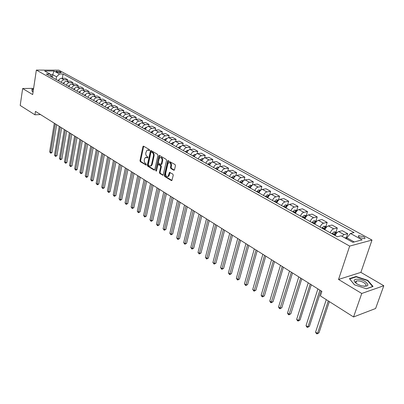 <?xml version="1.0" encoding="UTF-8"?>
<svg xmlns="http://www.w3.org/2000/svg" width="404" height="404" viewBox="0 0 404 404"><rect width="100%" height="100%" fill="white"/><g stroke="black" fill="none" stroke-linecap="round" stroke-linejoin="round"><path stroke-width="0.61" d="M149.546 150.283L149.283 149.51L143.607 146.197L142.91 146.667L139.976 160.62L140.334 161.706L146.238 165.115L146.177 164.029L144.501 162.403L144.228 160.363L144.526 158.918L145.445 157.429L147.783 157.893L147.728 156.797L146.99 156.358C145.985 155.591 145.597 154.424 145.814 152.848L147.016 150.157L148.308 150.177L149.051 150.611L149.546 150.283M356.091 282.133L355.611 282.108M363.56 236.658L358.813 235.668C357.944 236.077 358.267 236.739 359.777 237.648L364.534 238.648C365.413 238.234 365.085 237.572 363.56 236.658M173.75 170.215L174.513 169.756L175.442 165.685L175.053 164.544L167.847 160.61L164.342 175.387L164.726 176.513L171.382 180.558L171.877 180.543L173.25 175.245L172.862 174.104L169.503 172.392L167.978 176.427C166.387 176.811 165.615 175.811 165.675 173.427L167.796 164.004L168.554 162.767C170.145 162.418 170.902 163.423 170.836 165.786L170.473 167.372L170.862 168.508L173.75 170.215L174.301 170.15M338.542 279.452L361.747 293.476L353.556 316.963L375.614 308.505L383.8 285.734L360.873 272.377L371.998 240.062L349.662 246.097L338.542 279.452L360.873 272.377M33.613 88.355L22.649 88.527L32.679 94.592L36.355 70.079L349.662 246.097M22.649 88.527L20.2 105.454L34.936 114.802L40.526 114.559M353.556 316.963L320.407 295.93L321.887 291.395L35.461 111.378L34.936 114.802M157.898 155.429L157.525 154.318L151.081 150.556L150.369 151.03L147.349 165.09L147.718 166.185L154.081 170.049L154.798 169.599L157.898 155.429M159.595 155.525L166.185 159.368L166.569 160.499L163.1 175.235L159.833 173.543L159.454 172.422L160.731 166.675L160.353 165.554L158.06 164.453L156.464 170.877L156.272 171.19L155.697 170.412L158.868 155.994L159.595 155.525M56.343 71.654L57.227 72.139L61.241 72.664L60.05 71.66L56.04 71.139L56.343 71.654M371.998 240.062L58.822 70.16L36.355 70.079M52 77.189L50.045 74.008L46.309 74.008L337.34 236.754L341.097 235.81L352.818 242.324L362.13 239.855L350.465 233.462L354.071 232.558L63.064 74.003L59.428 74.003L56.56 76.821L56.131 79.502M50.045 74.008L44.617 70.988L53.974 71.013L59.428 74.003M361.747 293.476L383.8 285.734M52.303 77.361L52.722 74.695L50.535 74.695M56.56 76.821L52.722 74.695L53.974 71.013M354.252 241.946L346.819 237.82L346.491 238.809M62.362 78.3L63.064 74.003M67.483 81.153L67.715 79.76L65.039 78.285L61.403 78.305C60.019 78.447 59.08 79.305 58.58 80.871M72.685 84.047L72.927 82.623L70.205 81.128L66.564 81.159C65.175 81.305 64.231 82.169 63.726 83.749M77.972 86.991L78.225 85.537L75.457 84.017L71.806 84.057C70.417 84.209 69.468 85.082 68.953 86.673M83.34 89.981L83.603 88.491L80.795 86.951L77.134 87.001C75.74 87.163 74.785 88.042 74.265 89.643M88.799 93.021L89.072 91.496L86.214 89.93L82.547 89.996C81.153 90.163 80.189 91.046 79.664 92.662M94.344 96.112L94.627 94.551L91.723 92.96L88.052 93.036C86.648 93.208 85.683 94.107 85.148 95.728M99.98 99.253L100.273 97.657L97.324 96.036L93.642 96.132C92.238 96.309 91.269 97.213 90.728 98.849M105.712 102.449L106.015 100.813L103.02 99.167L99.328 99.273C97.925 99.455 96.945 100.369 96.399 102.02M111.534 105.702L111.852 104.025L108.807 102.348L105.111 102.47C103.702 102.656 102.717 103.581 102.162 105.242L102.167 105.217M117.458 109.004L117.791 107.287L114.691 105.585L110.989 105.722C109.575 105.914 108.59 106.848 108.025 108.519M123.483 112.368L123.831 110.605L120.675 108.873L116.968 109.024C115.554 109.226 114.559 110.171 113.989 111.852M129.608 115.791L129.972 113.984L126.765 112.221L123.048 112.388C121.629 112.595 120.629 113.549 120.054 115.246M135.84 119.271L136.219 117.418L132.956 115.625L129.24 115.807C127.816 116.024 126.811 116.988 126.22 118.695M142.183 122.816L142.577 120.912L139.254 119.089L135.532 119.286C134.108 119.508 133.098 120.483 132.502 122.205M148.632 126.422L149.046 124.467L145.667 122.614L141.94 122.831C140.511 123.058 139.496 124.043 138.89 125.78M155.197 130.098L155.631 128.088L152.192 126.2L148.46 126.432C147.031 126.674 146.006 127.664 145.389 129.416M161.878 133.835L162.332 131.775L158.833 129.851L155.096 130.103C153.666 130.351 152.636 131.356 152.01 133.118M168.68 137.648L169.155 135.527L165.589 133.567L161.852 133.84C160.418 134.093 159.383 135.108 158.752 136.885M175.609 141.531L176.104 139.345L172.473 137.35L168.736 137.643C167.296 137.905 166.256 138.931 165.615 140.723M182.659 145.496L183.179 143.233L179.482 141.203L175.74 141.516C174.306 141.789 173.255 142.824 172.604 144.632M189.84 149.536L190.39 147.197L186.623 145.127L182.881 145.46C181.441 145.743 180.386 146.793 179.724 148.611M197.152 153.661L197.733 151.237L193.895 149.126L190.153 149.485C188.708 149.773 187.653 150.833 186.976 152.667M204.601 157.873L205.217 155.348L201.308 153.202L197.561 153.581C196.122 153.879 195.056 154.954 194.369 156.803M212.191 162.176L212.842 159.54L208.858 157.353L205.111 157.752C203.672 158.065 202.601 159.151 201.904 161.014M219.917 166.569L220.614 163.817L216.554 161.585L212.812 162.009C211.368 162.332 210.292 163.428 209.58 165.307M227.795 171.064L228.543 168.17L224.402 165.898L220.66 166.347C219.215 166.68 218.135 167.791 217.413 169.685M235.825 175.659L236.623 172.614L232.401 170.296L228.659 170.771C227.22 171.114 226.129 172.24 225.397 174.154M244.006 180.366L244.864 177.149L240.557 174.781L236.825 175.286C235.381 175.639 234.285 176.78 233.537 178.704L233.542 178.699M252.349 185.184L253.273 181.77L248.879 179.356L245.147 179.886C243.708 180.255 242.607 181.406 241.844 183.35M260.848 190.122L261.853 186.486L257.373 184.022L253.646 184.583C252.202 184.961 251.096 186.133 250.323 188.092M269.529 195.137L270.609 191.299L266.034 188.784L262.312 189.38C260.873 189.769 259.757 190.951 258.974 192.93M278.432 200.081L279.548 196.213L274.877 193.647L271.165 194.268C269.726 194.672 268.604 195.874 267.801 197.864M287.527 205.126L288.673 201.227L283.901 198.606L280.199 199.263C278.76 199.682 277.634 200.894 276.821 202.909M296.814 210.277L297.99 206.353L293.117 203.672L289.426 204.363C287.991 204.798 286.855 206.025 286.027 208.055M306.298 215.544L307.505 211.585L302.53 208.848L298.849 209.575C297.415 210.019 296.278 211.267 295.43 213.317M315.989 220.917L317.231 216.928L312.146 214.135L308.474 214.898C307.045 215.357 305.899 216.62 305.04 218.685M325.892 226.412L327.164 222.392L321.973 219.534L318.317 220.337C316.887 220.811 315.736 222.094 314.857 224.18M336.002 232.048L337.32 227.972L332.012 225.053L328.371 225.897C326.947 226.386 325.791 227.684 324.892 229.79M346.339 237.804L347.703 233.684L342.274 230.699L338.648 231.578C337.234 232.088 336.067 233.406 335.153 235.527M67.715 79.76L64.074 79.785C62.691 79.926 61.746 80.79 61.246 82.36M72.927 82.623L69.281 82.658C67.892 82.81 66.943 83.678 66.433 85.264M78.225 85.537L74.568 85.582C73.175 85.739 72.22 86.613 71.705 88.208M83.603 88.491L79.936 88.552C78.543 88.713 77.583 89.597 77.063 91.208M89.072 91.496L85.401 91.572C84.002 91.738 83.037 92.632 82.507 94.248M94.627 94.551L90.95 94.642C89.547 94.814 88.577 95.713 88.042 97.344M100.273 97.657L96.591 97.758C95.182 97.94 94.208 98.849 93.662 100.49M106.015 100.813L102.323 100.929C100.914 101.116 99.934 102.035 99.384 103.687M111.852 104.025L108.156 104.151C106.742 104.343 105.757 105.272 105.197 106.939M117.791 107.287L114.085 107.434C112.671 107.631 111.681 108.57 111.11 110.247M123.831 110.605L120.119 110.767C118.7 110.974 117.705 111.918 117.13 113.61M129.972 113.984L126.255 114.16C124.836 114.372 123.831 115.327 123.245 117.034M136.219 117.418L132.497 117.609C131.073 117.827 130.068 118.796 129.472 120.513M142.577 120.912L138.85 121.119C137.426 121.346 136.411 122.326 135.81 124.058M149.046 124.467L145.314 124.695C143.885 124.932 142.864 125.917 142.253 127.664M155.631 128.088L151.894 128.336C150.465 128.578 149.44 129.573 148.818 131.33M162.332 131.775L158.595 132.037C157.161 132.29 156.131 133.3 155.5 135.067M169.155 135.527L165.413 135.81C163.979 136.067 162.943 137.087 162.302 138.87M176.104 139.345L172.362 139.648C170.922 139.915 169.882 140.951 169.231 142.748M183.179 143.233L179.437 143.561C177.997 143.834 176.947 144.879 176.29 146.692M190.39 147.197L186.643 147.546C185.204 147.829 184.148 148.884 183.477 150.712M197.733 151.237L193.986 151.601C192.546 151.899 191.486 152.97 190.804 154.808M205.217 155.348L201.47 155.742C200.025 156.045 198.96 157.126 198.268 158.984M212.842 159.54L209.095 159.959C207.656 160.272 206.58 161.368 205.878 163.236M220.614 163.817L216.872 164.256C215.428 164.579 214.347 165.685 213.635 167.574M228.543 168.17L224.801 168.64C223.356 168.973 222.271 170.094 221.543 171.998M236.623 172.614L232.886 173.109C231.442 173.457 230.351 174.589 229.608 176.508M244.864 177.149L241.132 177.669C239.688 178.028 238.592 179.174 237.835 181.108M253.273 181.77L249.546 182.32C248.101 182.689 247.001 183.85 246.233 185.805M261.853 186.486L258.131 187.067C256.692 187.451 255.581 188.628 254.798 190.592M270.609 191.299L266.892 191.91C265.453 192.304 264.337 193.496 263.539 195.486M279.548 196.213L275.841 196.854C274.402 197.263 273.276 198.47 272.468 200.475M288.673 201.227L284.971 201.904C283.537 202.328 282.406 203.55 281.583 205.57M297.99 206.353L294.299 207.06C292.865 207.499 291.728 208.737 290.89 210.777M307.505 211.585L303.828 212.327C302.399 212.782 301.253 214.039 300.399 216.095M317.231 216.928L313.565 217.711C312.135 218.18 310.989 219.453 310.115 221.528M327.164 222.392L323.518 223.21C322.089 223.695 320.938 224.988 320.049 227.078M337.32 227.972L333.689 228.836C332.265 229.336 331.103 230.644 330.199 232.76M347.703 233.684L344.087 234.583L341.9 236.254M346.819 237.82L350.465 233.462M33.487 89.193L31.876 89.218L32.174 91.481L33.103 91.758M373.049 286.476L367.802 280.341L356.126 276.493L349.415 278.644L354.434 284.8L366.398 288.779L373.049 286.476M355.969 276.937L356.126 276.493M367.66 280.745L367.802 280.341M149.495 150.434L147.854 150.005M146.283 157.267L147.94 157.706M143.713 146.258L140.617 160.555L140.976 161.64L146.394 164.923M151.177 150.611L147.99 165.019L148.359 166.115L154.646 169.933M151.439 152.01L150.939 152.338L148.283 164.686L148.541 165.458L149.318 165.928L150.692 165.938L151.581 164.478L153.419 156.01C153.646 154.419 153.247 153.237 152.227 152.47L151.439 152.01L152.081 151.949L151.384 151.985M150.47 166.054L151.333 165.867L152.227 164.408L151.581 164.478M152.081 151.949L152.869 152.409C153.889 153.177 154.288 154.358 154.065 155.944L152.227 164.408M163.216 175.129L160.474 173.468L159.833 173.543M158.424 164.413L159.146 164.383L160.999 165.483L161.378 166.605L160.1 172.346L160.474 173.468M159.676 155.57L156.444 170.953M162.065 160.676C162.135 158.368 161.403 157.368 159.868 157.676L159.095 158.929L158.368 162.231L158.747 163.347L161.05 164.443L162.065 160.676L162.706 160.605C162.817 158.449 162.14 157.424 160.671 157.525M161.322 164.413L161.974 163.918L161.327 163.984M162.706 160.605L161.974 163.918M169.392 162.595C170.897 162.489 171.594 163.529 171.478 165.716L171.119 167.296L171.508 168.433L174.341 170.109M167.781 176.543L168.625 176.346L169.332 175.164L168.69 175.245M170.039 172.417L169.332 175.164M168.377 160.646L164.983 175.306L165.367 176.432L171.978 180.442M59.287 79.437L58.004 80.547M54.313 123.225L49.642 151.853L50.606 152.51L52.066 152.384L56.626 124.679M52.066 152.384L51.202 153.071L50.616 153.121L50.606 152.51L55.297 123.846M50.616 153.121L49.642 151.853M64.473 82.264L63.115 83.406M59.277 126.346L54.495 155.146L55.474 155.808L56.944 155.681L61.605 127.805M56.944 155.681L55.479 156.419L55.474 155.808L60.277 126.972M55.479 156.419L54.495 155.146M69.74 85.143L68.306 86.31M64.317 129.512L59.428 158.489L60.423 159.161L61.888 159.024L66.66 130.987M61.888 159.024L60.418 159.772L60.423 159.161L65.332 130.154M60.418 159.772L59.428 158.489M75.088 88.067L73.584 89.259M69.438 132.729L64.433 161.878L65.443 162.565L66.912 162.423L71.796 134.214M66.912 162.423L66.024 163.12L65.433 163.176L65.443 162.565L70.468 133.381M65.433 163.176L64.433 161.878M80.522 91.041L78.942 92.258M74.634 135.996L69.513 165.327L70.543 166.019L72.018 165.872L77.013 137.491M72.018 165.872L70.523 166.63L70.543 166.019L75.684 136.658M70.523 166.63L69.513 165.327M32.355 91.531L32.073 89.42L33.456 89.395M31.982 90.026L32.073 89.42M357.202 284.042L361.06 285.724C368.499 286.931 369.811 285.502 364.999 281.442C359.717 278.154 351.894 278.573 354.773 282.032L357.202 284.042M364.08 286.34L365.191 286.153C366.675 285.381 366.206 284.194 363.767 282.593C360.934 281.088 358.5 280.573 356.464 281.043C355.5 281.436 355.353 282.103 356.03 283.047L356.611 283.664M355.611 282.133L356.081 282.159M354.505 284.82L349.712 278.952L356.217 276.861L367.534 280.593L372.614 286.537L366.266 288.734M86.042 94.066L84.391 95.304M79.916 139.319L74.679 168.822L75.72 169.529L77.199 169.372L82.31 140.819M77.199 169.372L76.285 170.079L75.694 170.14L75.72 169.529L80.982 139.986M75.694 170.14L74.679 168.822M91.652 97.142L89.925 98.399M85.284 142.693L79.921 172.377L80.982 173.094L82.461 172.932L87.693 144.203M82.461 172.932L80.952 173.705L80.982 173.094L86.37 143.369M80.952 173.705L79.921 172.377M97.344 100.288L95.556 101.545M90.738 146.117L85.249 175.987L86.325 176.715L87.809 176.548L93.162 147.642M87.809 176.548L86.88 177.26L86.284 177.326L86.325 176.715L91.839 146.809M86.284 177.326L85.249 175.987M103.136 103.475L101.278 104.747M96.278 149.601L90.663 179.659L91.753 180.396L93.243 180.219L98.717 151.136M93.243 180.219L92.304 180.936L91.708 181.007L91.753 180.396L97.399 150.303M91.708 181.007L90.663 179.659M109.019 106.722L107.095 107.999M101.914 153.141L96.162 183.386L97.273 184.138L98.763 183.951L104.368 154.687M98.763 183.951L97.813 184.673L97.218 184.744L97.273 184.138L103.05 153.853M97.218 184.744L96.162 183.386M115.009 110.024L113.009 111.307M107.636 156.737L101.752 187.173L102.879 187.936L104.373 187.744L110.11 158.292M104.373 187.744L102.813 188.547L102.879 187.936L108.792 157.464M102.813 188.547L101.752 187.173M121.104 113.383L119.028 114.675M113.458 160.398L107.434 191.021L108.58 191.799L110.075 191.597L115.948 161.964M120.165 114.893L119.953 115.191M110.075 191.597L109.105 192.329L108.504 192.41L108.58 191.799L114.635 161.135M108.504 192.41L107.434 191.021M127.3 116.796L125.149 118.094M119.377 164.12L113.206 194.935L114.372 195.728L115.872 195.516L121.887 165.696M126.391 118.2L126.088 118.619M115.872 195.516L114.292 196.334L114.372 195.728L120.574 164.867M114.292 196.334L113.206 194.935M133.608 120.276L133.163 120.22L131.376 121.579M125.397 167.902L119.079 198.914L120.266 199.717L121.766 199.5L127.922 169.488M132.729 121.574L132.335 122.114M121.766 199.5L120.17 200.323L126.614 168.665M120.17 200.323L119.079 198.914M140.026 123.811L139.511 123.75L137.713 125.124M131.517 171.751L125.048 202.959L126.255 203.778L127.755 203.55L134.062 173.346M139.183 125.008L138.688 125.664M127.755 203.55L126.154 204.384L132.754 172.528M126.154 204.384L125.048 202.959M146.561 127.406L145.965 127.336L144.162 128.73M137.749 175.664L131.118 207.075L132.345 207.909L133.85 207.671L140.309 177.275M145.753 128.512L145.152 129.285M133.85 207.671L132.234 208.509L139.006 176.452M132.234 208.509L131.118 207.075M153.212 131.073L152.54 130.992L150.727 132.401M144.082 179.644L137.294 211.262L138.542 212.105L140.047 211.863L146.662 181.265M152.444 132.088L151.737 132.961M140.047 211.863L138.421 212.711L145.364 180.447M138.421 212.711L137.294 211.262M159.984 134.8L159.232 134.714L157.409 136.138M150.53 183.694L143.577 215.519L144.844 216.377L146.354 216.125L153.131 185.33M159.252 135.739L158.439 136.709M146.354 216.125L144.713 216.978L151.833 184.517M144.713 216.978L143.577 215.519M166.882 138.597L166.044 138.496L164.216 139.941M157.09 187.82L149.965 219.847L151.258 220.725L152.768 220.458L159.711 189.466M166.185 139.461L165.261 140.526M152.768 220.458L151.111 221.326L158.418 188.653M151.111 221.326L149.965 219.847M173.907 142.461L172.983 142.354L171.144 143.814M163.766 192.016L156.469 224.255L157.782 225.144L159.292 224.871L166.408 193.673M173.25 143.258L172.21 144.41M159.292 224.871L157.626 225.745L165.12 192.865M157.626 225.745L156.469 224.255M181.063 146.399L180.048 146.283L178.199 147.763M170.569 196.288L163.085 228.74L164.423 229.649L165.933 229.361L173.225 197.96M180.442 147.137L179.285 148.369M165.933 229.361L164.256 230.245L171.942 197.152M164.256 230.245L163.085 228.74M188.355 150.409L187.244 150.283L185.391 151.783M177.487 200.642L169.821 233.305L171.185 234.229L172.695 233.931L180.164 202.323M187.764 151.091L186.496 152.399M172.695 233.931L171.003 234.825L178.886 201.52M171.003 234.825L169.821 233.305M195.788 154.495L194.577 154.363L192.713 155.878M184.537 205.07L176.679 237.956L178.063 238.895L179.578 238.582L187.234 206.767M195.213 155.151L193.839 156.505M179.578 238.582L177.871 239.486L185.961 205.964M177.871 239.486L176.679 237.956M203.363 158.661L202.05 158.514L200.177 160.05M191.718 209.58L183.658 242.688L185.072 243.642L186.587 243.319L194.435 211.292M202.813 159.267L201.323 160.691M186.587 243.319L184.865 244.233L193.168 210.494M184.865 244.233L183.658 242.688M211.09 162.903L209.666 162.751L207.787 164.307M199.031 214.176L190.769 247.506L192.208 248.48L193.723 248.147L201.768 215.898M210.54 163.504L208.954 164.958M193.723 248.147L191.986 249.066L200.51 215.105M191.986 249.066L190.769 247.506M218.963 167.226L217.428 167.064L215.539 168.64M206.479 218.862L198.011 252.414L199.475 253.404L200.99 253.061L209.242 220.594M218.407 167.832L216.731 169.306M200.99 253.061L199.243 253.99L207.989 219.806M199.243 253.99L198.011 252.414M226.998 171.639L225.341 171.468L223.447 173.064M214.075 223.634L205.389 257.414L206.883 258.424L208.398 258.065L216.857 225.382M226.422 172.25L224.664 173.745M225.296 174.094L225.543 173.74M208.398 258.065L206.631 259.004L215.61 224.599M206.631 259.004L205.389 257.414M235.189 176.134L233.416 175.952L231.512 177.573M221.811 228.497L212.908 262.504L214.428 263.534L215.938 263.166L224.614 230.26M234.598 176.76L232.749 178.265M233.381 178.618L233.78 178.093M215.938 263.166L214.16 264.115L223.377 229.482M214.16 264.115L212.908 262.504M243.546 180.724L241.648 180.532L239.739 182.174M229.699 233.456L220.564 267.695L222.114 268.746L223.629 268.362L232.527 235.229M242.93 181.371L242.42 181.406L241.001 182.881M241.622 183.229L242.42 181.406M223.629 268.362L221.836 269.322L231.295 234.456M221.836 269.322L220.564 267.695M252.04 185.436L250.046 185.199L248.127 186.865M237.744 238.512L228.371 272.988L229.952 274.058L231.462 273.659L240.592 240.299M251.434 186.077L250.849 186.093L249.419 187.587M250.036 187.931L250.849 186.093M250.233 188.042L250.46 187.719M231.462 273.659L229.654 274.629L239.375 239.532M229.654 274.629L228.371 272.988M260.706 190.244L258.616 189.966L256.692 191.653M245.95 243.668L236.33 278.381L237.941 279.472L239.451 279.058L248.819 245.47M260.105 190.88L259.444 190.88L258.005 192.39M258.621 192.733L259.444 190.88M258.843 192.854L259.222 192.309M239.451 279.058L237.628 280.043L247.607 244.708M237.628 280.043L236.33 278.381M269.554 195.152L267.367 194.829L265.428 196.541M254.313 248.925L244.445 283.881L246.087 284.997L247.596 284.562L257.207 250.743M268.958 195.794L268.216 195.758L266.771 197.288M267.382 197.632L268.216 195.758M267.625 197.768L268.17 197.011M247.596 284.562L245.758 285.557L256.01 249.99M245.758 285.557L244.445 283.881M278.588 200.167L276.296 199.788L274.351 201.525M262.853 254.288L252.722 289.491L254.394 290.627L255.904 290.178L265.766 256.121M277.987 200.808L277.174 200.743L275.72 202.293M276.326 202.631L277.174 200.743M276.589 202.778L277.306 201.823M255.904 290.178L254.045 291.183L264.58 255.373M254.045 291.183L252.722 289.491M287.815 205.282L285.411 204.858L283.457 206.621M271.559 259.762L261.161 295.213L262.868 296.369L264.373 295.905L274.498 261.61M287.209 205.939L286.32 205.833L284.86 207.404M285.456 207.737L286.32 205.833M285.744 207.898L286.638 206.762M264.373 295.905L262.504 296.925L273.321 260.873M262.504 296.925L261.817 296.46L261.161 295.213M297.238 210.514L294.718 210.035L292.759 211.822M280.452 265.347L269.771 301.046L271.513 302.227L273.018 301.748L283.411 267.211M296.632 211.494L295.662 211.029L294.193 212.62M294.784 212.953L295.662 211.029M295.097 213.13L296.167 211.822M273.018 301.748L271.129 302.778L282.25 266.478M271.129 302.778L270.433 302.303L269.771 301.046M306.863 215.857L304.227 215.322L302.263 217.135M289.522 271.054L278.558 307.005L280.341 308.207L281.835 307.712L292.511 272.932M306.232 216.549L305.202 216.342L303.722 217.953M304.313 218.281L305.202 216.342M304.651 218.473L305.894 217.014M281.835 307.712L279.932 308.752L291.36 272.205M279.932 308.752L279.22 308.267L278.558 307.005M316.701 221.311L313.943 220.72L311.969 222.564M298.788 276.876L287.527 313.08L289.345 314.312L290.84 313.797L301.803 278.77M316.039 222.054L314.948 221.766L313.464 223.402M314.044 223.725L314.948 221.766M314.413 223.927L315.832 222.336M290.84 313.797L288.916 314.847L300.667 278.053M288.916 314.847L288.188 314.357L287.527 313.08M326.755 226.891L325.887 226.412L323.877 226.24L321.892 228.114M308.252 282.82L296.682 319.286L298.536 320.544L300.026 320.008L311.292 284.734M324.387 229.507L325.922 227.821L324.912 227.311L323.417 228.967M323.993 229.285L324.912 227.311M300.026 320.008L298.086 321.074L298.536 320.544L310.166 284.027M298.086 321.074L297.344 320.569L296.682 319.286M337.037 232.598L336.047 232.048L334.022 231.886L332.032 233.785M317.918 288.895L306.03 325.619L307.924 326.902L309.408 326.351L320.983 290.824M334.583 235.209L336.123 233.502L335.098 232.977L333.598 234.658M334.164 234.971L335.098 232.977M309.408 326.351L307.449 327.427L307.924 326.902L319.877 290.128M307.449 327.427L306.697 326.917L306.03 325.619M346.763 237.996L344.415 237.653M326.286 299.662L315.58 332.093L317.509 333.401L318.993 332.83L329.366 301.616M318.993 332.83L317.014 333.921L317.509 333.401L328.28 300.924M317.014 333.921L316.241 333.396L315.58 332.093M64.074 79.785L61.403 78.305M69.281 82.658L66.564 81.159M74.568 85.582L71.806 84.057M79.936 88.552L77.134 87.001M85.401 91.572L82.547 89.996M90.95 94.642L88.052 93.036M96.591 97.758L93.642 96.132M102.323 100.929L99.328 99.273M108.156 104.151L105.111 102.47M114.085 107.434L110.989 105.722M120.119 110.767L116.968 109.024M126.255 114.16L123.048 112.388M132.497 117.609L129.24 115.807M138.85 121.119L135.532 119.286M145.314 124.695L141.94 122.831M151.894 128.336L148.46 126.432M158.595 132.037L155.096 130.103M165.413 135.81L161.852 133.84M172.362 139.648L168.736 137.643M179.437 143.561L175.74 141.516M186.643 147.546L182.881 145.46M193.986 151.601L190.153 149.485M201.47 155.742L197.561 153.581M209.095 159.959L205.111 157.752M216.872 164.256L212.812 162.009M224.801 168.64L220.66 166.347M232.886 173.109L228.659 170.771M241.132 177.669L236.825 175.286M249.546 182.32L245.147 179.886M258.131 187.067L253.646 184.583M266.892 191.91L262.312 189.38M275.841 196.854L271.165 194.268M284.971 201.904L280.199 199.263M294.299 207.06L289.426 204.363M303.828 212.327L298.849 209.575M313.565 217.711L308.474 214.898M323.518 223.21L318.317 220.337M333.689 228.836L328.371 225.897M344.087 234.583L338.648 231.578M59.863 72.806L60.05 71.66M60.832 72.796L60.938 72.144M148.955 150.121L148.308 150.177M147.834 157.853L147.49 157.888M147.399 157.383L146.758 157.449M146.293 165.074L145.945 165.11M140.976 161.64L140.334 161.706M140.617 160.555L139.976 160.62M143.556 146.612L142.91 146.667M149.384 150.581L149.051 150.611M154.596 169.993L154.081 170.049M148.359 166.115L147.718 166.185M147.99 165.019L147.349 165.09M151.015 150.97L150.369 151.03M154.065 155.944L153.419 156.01M152.869 152.409L152.227 152.47M163.171 175.174L162.63 175.245M160.1 172.346L159.454 172.422M161.378 166.605L160.731 166.675M160.999 165.483L160.353 165.554M159.146 164.383L158.499 164.453M156.343 170.337L155.697 170.412M159.509 155.929L158.868 155.994M171.508 168.433L170.862 168.508M171.119 167.296L170.473 167.372M171.478 165.716L170.836 165.786M169.877 172.761L169.236 172.841M171.947 180.482L171.382 180.558M165.367 176.432L164.726 176.513M164.983 175.306L164.342 175.387M168.205 161.009L167.559 161.075M58.701 80.472L58.247 80.214M63.852 83.345L63.357 83.073M69.079 86.264L68.554 85.971M74.392 89.233L73.831 88.92M79.795 92.248L79.189 91.915M85.284 95.314L84.638 94.955M90.86 98.43L90.178 98.051M96.531 101.596L95.809 101.192M102.298 104.818L101.53 104.389M108.166 108.095L107.353 107.641M114.13 111.423L113.272 110.943M120.195 114.812L119.291 114.307M126.356 118.251L125.412 117.726M133.502 120.387L133.209 120.225M132.598 121.74L131.643 121.205M139.9 123.942L139.552 123.75M138.956 125.29L137.981 124.745M146.41 127.563L146.011 127.341M145.425 128.901L144.435 128.351M153.04 131.249L152.586 130.997M152.01 132.578L151 132.017M159.792 135.002L159.277 134.714M158.711 136.325L157.686 135.749M166.665 138.825L166.089 138.501M165.539 140.132L164.494 139.552M173.664 142.713L173.023 142.359M172.488 144.016L171.422 143.42M180.795 146.677L180.093 146.288M179.568 147.97L178.482 147.364M188.062 150.717L187.289 150.288M186.779 151.995L185.673 151.379M195.465 154.833L194.622 154.363M194.127 156.101L193.001 155.469M203.01 159.03L202.096 158.519M201.616 160.282L200.465 159.641M210.701 163.302L209.711 162.751M209.247 164.544L208.075 163.893M210.262 163.883L210.343 163.554M218.544 167.665L217.473 167.069M217.024 168.887L215.832 168.221M217.998 168.412L218.13 167.887M226.538 172.109L225.392 171.468M224.957 173.321L223.745 172.639M225.876 173.058L226.068 172.306M234.694 176.644L233.462 175.957M233.047 177.836L231.81 177.144M233.891 177.856L234.163 176.811M243.016 181.27L241.698 180.532M241.304 182.446L240.037 181.739M251.505 185.986L250.096 185.204M249.722 187.148L248.43 186.426M260.171 190.804L258.666 189.966M258.313 191.945L256.995 191.208M269.014 195.723L267.413 194.829M267.079 196.844L265.736 196.091M278.043 200.743L276.341 199.793M276.033 201.843L274.659 201.076M287.264 205.868L285.456 204.863M285.174 206.949L283.77 206.166M296.688 211.105L294.769 210.04M294.511 212.161L293.077 211.363M306.308 216.453L304.278 215.327M304.045 217.483L302.581 216.67M305.252 218.16L304.969 218.003M316.145 221.922L313.994 220.725M313.787 222.927L312.292 222.094M315.075 223.644L314.736 223.457M326.195 227.508L323.927 226.245M323.745 228.487L322.22 227.634M325.119 229.255L324.715 229.028M336.476 233.224L334.073 231.886M333.926 234.174L332.366 233.3M335.381 234.987L334.916 234.724M346.496 238.794L344.45 237.658M358.489 236.633L358.813 235.668M143.531 146.162L143.213 146.187M151.005 150.52L150.667 150.551M151.333 165.867L150.692 165.938M161.691 164.372L161.05 164.443M159.519 155.489L159.161 155.525M168.625 176.346L167.978 176.427M169.902 172.341L169.503 172.392M168.231 160.57L167.847 160.61M355.778 283.047L356.464 281.043M356.03 283.047L354.773 282.032"/></g></svg>
